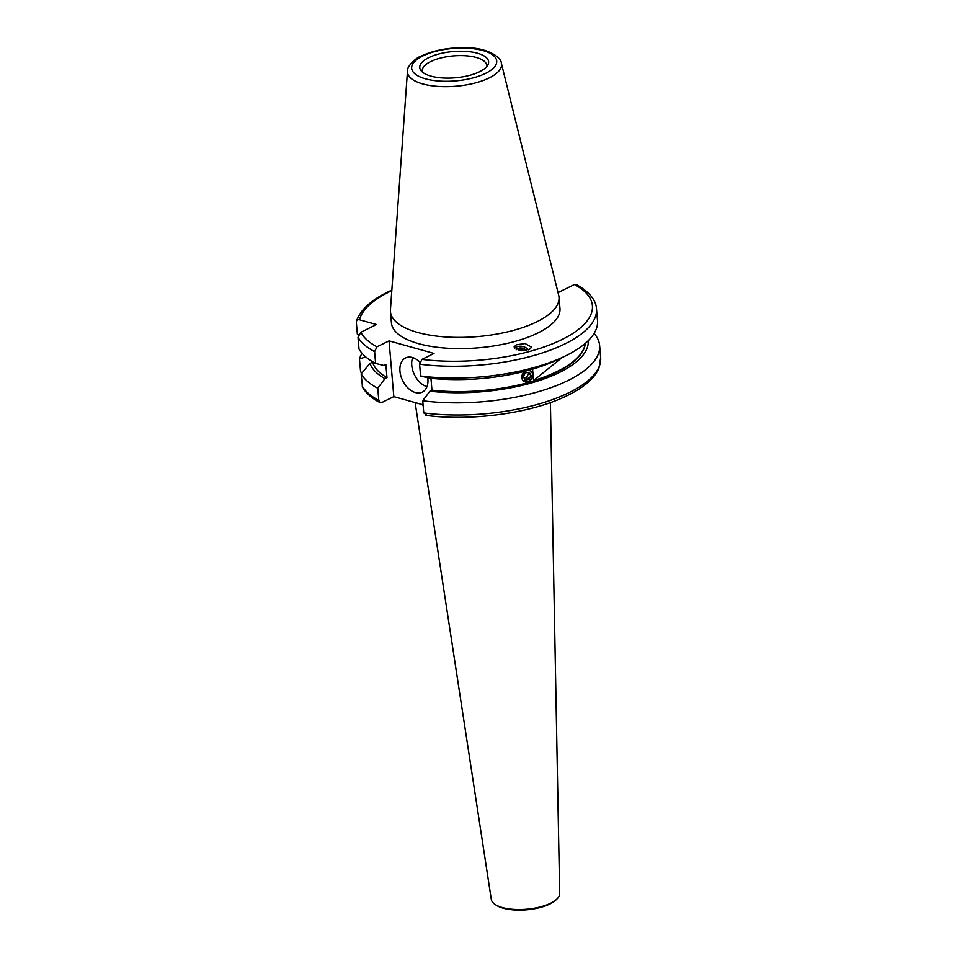<?xml version="1.0" encoding="UTF-8"?>
<svg xmlns="http://www.w3.org/2000/svg" width="957" height="957" viewBox="0 0 957 957"><rect width="100%" height="100%" fill="white"/><g stroke="black" fill="none" stroke-linecap="round" stroke-linejoin="round"><path stroke-width="1.44" d="M526.386 350.37A6.28 4.689 14 0 0 517.187 348.862A6.28 4.689 14 0 0 516.218 349.664M529.496 349.365L520.716 350.705L514.1 346.936L516.278 344.843L525.058 343.515L531.673 347.271L529.496 349.365M528.431 349.819A8.565 6.4 14 0 0 515.632 347.439A8.565 6.4 14 0 0 514.447 348.396M419.86 362.057A19.032 12.561 -116.1 0 0 412.419 357.511A19.032 12.561 -116.1 0 0 405.541 357.954A19.032 12.561 -116.1 0 0 400.839 375.886A19.032 12.561 -116.1 0 0 415.422 392.561A19.032 12.561 -116.1 0 0 422.3 392.119A19.032 12.561 -116.1 0 0 427.767 377.788M412.682 357.583A19.032 12.561 -116.1 0 0 426.966 386.7M521.565 376.926L524.639 371.328M528.922 370.18L530.668 370.861M479.541 71.763A34.548 13.171 -4.9 0 0 487.879 64.944A34.548 13.171 -4.9 0 0 469.947 51.774A34.548 13.171 -4.9 0 0 428.82 57.599A34.548 13.171 -4.9 0 0 421.02 70.674A34.548 13.171 -4.9 0 0 446.165 78.115A34.548 13.171 -4.9 0 0 479.541 71.763M486.646 66.715A32.347 12.333 -4.9 0 0 486.718 65.423A32.347 12.333 -4.9 0 0 465.7 55.769A32.347 12.333 -4.9 0 0 430.734 61.559A32.347 12.333 -4.9 0 0 422.252 70.95A32.347 12.333 -4.9 0 0 422.527 72.206M407.467 71.225L390.444 309.733A84.587 32.251 -4.9 0 0 390.456 311.683L391.425 322.904A84.587 32.251 -4.9 0 0 446.381 348.157A84.587 32.251 -4.9 0 0 537.798 333.012A84.587 32.251 -4.9 0 0 559.977 308.453L559.008 297.232A84.587 32.251 -4.9 0 0 558.697 295.306L501.336 63.174C501.552 57.217 486.79 47.862 468.081 47.85C450.245 47.18 434.61 49.908 421.2 56.044C415.41 57.827 406.163 67.492 407.467 71.225A47.192 17.992 -4.9 0 0 436.811 86.297A47.192 17.992 -4.9 0 0 489.135 77.96A47.192 17.992 -4.9 0 0 501.336 63.174M390.456 311.683A84.587 32.251 -4.9 0 0 445.412 336.936A84.587 32.251 -4.9 0 0 536.829 321.803A84.587 32.251 -4.9 0 0 559.008 297.232M430.937 378.29L431.966 390.169L429.896 391.186A109.983 41.941 -4.9 0 0 559.378 372.488A109.983 41.941 -4.9 0 0 588.22 340.68M429.896 391.186L422.731 400.768A120.929 46.115 -4.9 0 0 567.92 380.563A120.929 46.115 -4.9 0 0 599.62 345.429A120.929 46.115 -4.9 0 0 594.094 333.419M415.123 402.574L491.312 899.448A34.32 13.087 -4.9 0 0 495.224 904.532A34.32 13.087 -4.9 0 0 502.317 907.547A34.32 13.087 -4.9 0 0 556.687 899.269A34.32 13.087 -4.9 0 0 559.678 893.587L550.407 402.598M495.224 904.532L496.384 905.298A33.112 12.62 -4.9 0 0 503.226 908.193A33.112 12.62 -4.9 0 0 555.67 900.214L556.687 899.269M431.966 390.169A107.04 40.816 -4.9 0 0 585.289 343.384M525.058 371.22A6.125 5.108 123.7 0 0 521.78 376.938A6.125 5.108 123.7 0 0 527.092 381.879A6.125 5.108 123.7 0 0 532.666 375.276L523.706 381.305M585.206 343.455A107.04 40.816 175.1 0 1 533.563 380.575L532.582 369.139M420.602 375.981L428.772 378.039A109.983 41.941 -4.9 0 0 556.747 360.071L564.14 356.566A120.929 46.115 -4.9 0 1 420.602 375.981L419.597 364.186L421.953 359.377L434.023 353.456L389.044 340.883L393.817 396.629L381.747 402.55L380.013 402.598C371.83 398.327 366.005 393.207 362.536 387.238L361.136 373.876L369.964 363.469L372.572 362.189A107.04 40.816 -4.9 0 0 386.975 377.608L385.85 364.461L383.781 365.478L375.623 363.421A120.929 46.115 -4.9 0 1 359.019 349.078L358.002 337.295L360.885 332.223L376.52 324.543L359.497 319.794C357.559 319.291 356.506 320.14 356.339 322.33L356.447 321.169C360.31 310.008 370.933 300.199 388.339 291.753L391.844 290.091M389.044 340.883L376.962 346.817L374.618 351.626L375.623 363.421M558.027 292.591L574.427 284.528L576.162 284.492C592.335 293.356 596.295 302.843 596.486 308.848A120.929 46.115 -4.9 0 1 419.597 364.186M358.408 334.998L357.344 334.125L356.339 322.33M564.14 356.566A120.929 46.115 -4.9 0 0 597.503 320.643L596.486 308.848M362.057 353.312A120.929 46.115 -4.9 0 0 359.473 358.911L365.753 356.925M361.471 373.481L360.514 371.053L359.473 358.911M422.731 400.768L423.772 412.91L426.726 415.111M393.817 396.629L423.078 404.799M369.964 363.469A109.983 41.941 -4.9 0 0 384.905 378.625L386.975 377.608M361.136 373.876A120.929 46.115 -4.9 0 0 377.752 388.207L384.905 378.625M380.013 402.598L378.793 400.349L377.752 388.207M533.563 380.575L562.058 357.547M532.666 375.276A6.125 5.108 123.7 0 0 528.539 370.287M525.19 379.989L529.089 379.403L531.123 375.515L529.257 372.225L525.357 372.823L523.323 376.699L525.19 379.989M527.762 372.452L531.123 375.515M524.065 378.015L526.47 377.656L528.503 373.768M526.47 377.656L529.089 379.403M526.242 350.406A6.125 4.582 14 0 0 516.541 349.532A6.125 4.582 14 0 0 516.361 349.724M521.565 350.752L521.876 349.472L523.79 350.717M521.876 349.472L518.323 350.346M423.126 405.397A68.354 26.066 175.1 0 1 421.403 404.333M422.85 55.937A42.67 16.269 -4.9 0 0 425.398 78.809A42.67 16.269 -4.9 0 0 485.51 73.426A42.67 16.269 -4.9 0 0 482.962 50.554A42.67 16.269 -4.9 0 0 422.85 55.937M391.808 290.653A117.125 44.656 -4.9 0 0 389.714 291.658A117.125 44.656 -4.9 0 0 359.497 319.794M360.885 332.223A117.125 44.656 -4.9 0 0 376.962 346.817M421.953 359.377A117.125 44.656 -4.9 0 0 561.687 339.687A117.125 44.656 -4.9 0 0 574.427 284.528M423.772 412.91A120.929 46.115 -4.9 0 0 600.661 357.571L599.62 345.429M358.002 337.295A120.929 46.115 -4.9 0 0 374.618 351.626M362.177 386.018A120.929 46.115 -4.9 0 0 378.793 400.349M600.661 357.571L598.998 367.967C594.453 378.924 582.478 388.793 563.063 397.574C527.51 413.783 469.528 421.236 425.566 415.338"/></g></svg>
